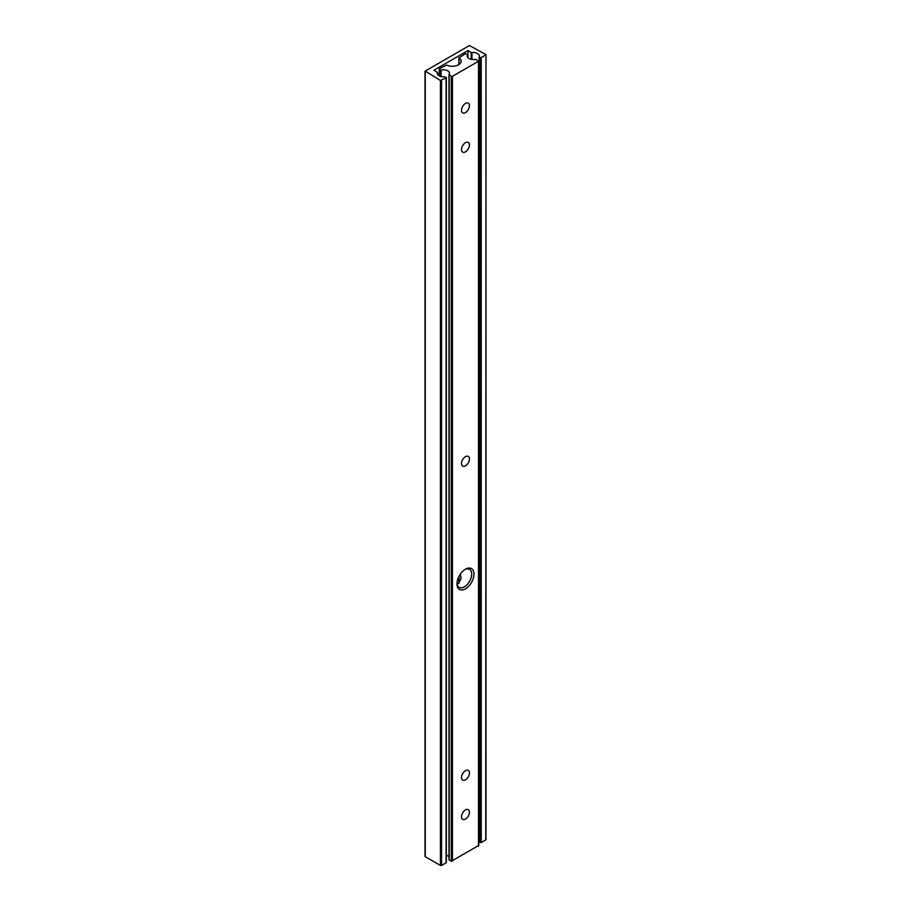 <?xml version="1.0" encoding="UTF-8"?>
<svg xmlns="http://www.w3.org/2000/svg" width="911" height="911" viewBox="0 0 911 911"><rect width="100%" height="100%" fill="white"/><g stroke="black" fill="none" stroke-linecap="round" stroke-linejoin="round"><path stroke-width="1.37" d="M479.118 57.029L479.118 841.992L480.086 842.55L480.086 57.587L479.118 57.029A6.104 3.53 0 0 0 479.368 56.015A6.104 3.53 0 0 0 477.58 53.521A6.104 3.53 0 0 0 471.932 52.576L471.932 59.454M485.757 839.282L485.984 54.637L469.438 45.55L425.243 71.058L440.434 80.475L446.094 77.868L444.705 76.718A6.104 3.53 180 0 1 437.269 73.267A6.104 3.53 180 0 1 437.417 72.504L433.978 70.215L467.958 50.583L467.958 57.757M471.192 59.329L471.192 52.451L467.958 50.583M485.757 54.967L481.224 57.587L481.224 842.55L480.086 842.55M485.757 839.942L481.224 842.55M425.243 71.718L425.243 856.682L440.434 865.45L440.434 80.475M441.562 80.475L441.562 865.45L446.094 862.831L446.094 77.868M471.192 52.451L471.932 52.576M480.086 57.587L481.224 57.587M446.094 862.182L446.094 862.831M441.562 865.45L440.434 865.45M425.243 856.682L425.243 856.033M465.475 151.852A5.603 3.234 120 0 0 469.131 146.91A5.603 3.234 120 0 0 468.277 142.412A5.603 3.234 120 0 0 465.475 142.685A5.603 3.234 120 0 0 461.809 147.628A5.603 3.234 120 0 0 462.663 152.126A5.603 3.234 120 0 0 465.475 151.852M465.475 779.827A5.603 3.234 120 0 0 469.131 774.885A5.603 3.234 120 0 0 468.277 770.387A5.603 3.234 120 0 0 465.475 770.66A5.603 3.234 120 0 0 461.809 775.603A5.603 3.234 120 0 0 462.663 780.101A5.603 3.234 120 0 0 465.475 779.827M465.475 569.193L465.475 569.193A12.014 6.935 -60 0 1 473.971 574.101A12.014 6.935 -60 0 1 465.475 588.813A12.014 6.935 -60 0 1 456.969 583.905A12.014 6.935 -60 0 1 465.475 569.193L465.475 569.193M456.992 583.222A10.42 6.013 120 0 0 459.133 587.367A10.42 6.013 120 0 0 464.337 586.855A10.42 6.013 120 0 0 471.146 577.676A10.42 6.013 120 0 0 469.541 569.329A10.42 6.013 120 0 0 464.883 569.557M460.249 574.283L461.137 578.223L458.563 583.518L457.094 584.053M461.501 816.78A5.603 3.234 120 0 0 462.663 819.353A5.603 3.234 120 0 0 466.99 817.85A5.603 3.234 120 0 0 469.438 812.202A5.603 3.234 120 0 0 468.277 809.64A5.603 3.234 120 0 0 463.95 811.143A5.603 3.234 120 0 0 461.501 816.78M461.501 110.311A5.603 3.234 120 0 0 462.663 112.873A5.603 3.234 120 0 0 466.99 111.37A5.603 3.234 120 0 0 469.438 105.733A5.603 3.234 120 0 0 468.277 103.159A5.603 3.234 120 0 0 463.95 104.663A5.603 3.234 120 0 0 461.501 110.311M461.501 463.551A5.603 3.234 120 0 0 462.663 466.113A5.603 3.234 120 0 0 466.99 464.61A5.603 3.234 120 0 0 469.438 458.962A5.603 3.234 120 0 0 468.277 456.4A5.603 3.234 120 0 0 463.95 457.903A5.603 3.234 120 0 0 461.501 463.551M448.986 856.841A6.104 3.53 0 0 0 447.688 855.748A6.104 3.53 0 0 0 446.333 855.156M478.503 845.567L451.309 861.259L451.309 76.296L449.043 74.588A6.104 3.53 0 0 0 449.476 73.267A6.104 3.53 0 0 0 447.688 70.785A6.104 3.53 0 0 0 441.095 69.999L441.095 76.547M439.068 75.761L439.296 68.701L446.641 65.068A8.814 5.09 0 0 0 456.035 65.797A8.814 5.09 0 0 0 461.137 61.185A8.814 5.09 0 0 0 459.053 57.894L459.053 64.465M478.503 846.217L478.503 61.253L452.437 76.296L452.437 861.259M451.309 861.259L448.986 859.733L449.043 74.93M478.503 61.253L475.542 59.283A6.104 3.53 180 0 1 467.161 56.015A6.104 3.53 180 0 1 467.605 54.706L465.362 53.658L459.053 57.894M440.229 76.296L440.229 69.896L439.296 69.361L439.296 75.898M440.229 69.896L441.095 69.999M451.309 76.296L452.437 76.296M437.417 74.042L437.417 72.504M459.053 576.264L459.053 583.177M449.214 75.089L449.214 860.052M467.605 57.336L467.605 54.706M437.439 72.402L437.439 74.087M485.984 54.637L485.984 839.612M425.016 71.388L425.016 856.363M446.333 77.537L446.333 862.512M458.871 576.64L458.871 583.325M458.871 57.598L458.871 64.59M467.662 54.523L467.662 57.416M478.73 845.886L478.73 60.923M448.986 74.759L448.986 859.733"/></g></svg>
